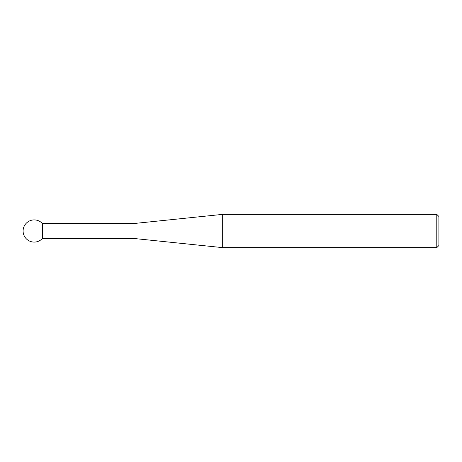 <?xml version="1.0" encoding="UTF-8"?>
<svg xmlns="http://www.w3.org/2000/svg" width="462" height="462" viewBox="0 0 462 462"><rect width="100%" height="100%" fill="white"/><g stroke="black" fill="none" stroke-linecap="round" stroke-linejoin="round"><path stroke-width="0.69" d="M133.98 238.484L133.98 223.516L222.684 214.368L222.684 247.632L133.98 238.484L42.371 238.484L42.371 223.516A11.088 11.088 0 0 0 23.1 231A11.088 11.088 0 0 0 42.371 238.484M436.786 214.368L438.9 216.482L438.9 245.518L436.786 247.632L436.786 214.368L222.684 214.368M436.786 247.632L222.684 247.632M133.98 223.516L42.371 223.516"/></g></svg>

